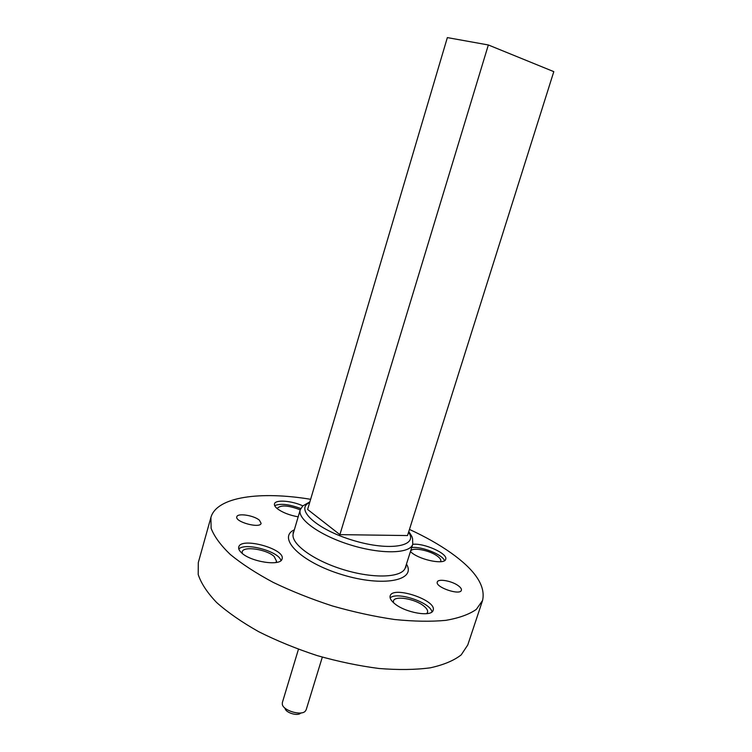 <?xml version="1.0" encoding="UTF-8"?>
<svg xmlns="http://www.w3.org/2000/svg" width="752" height="752" viewBox="0 0 752 752"><rect width="100%" height="100%" fill="white"/><g stroke="black" fill="none" stroke-linecap="round" stroke-linejoin="round"><path stroke-width="1.13" d="M488.349 44.97L447.346 37.6L307.624 509.461L339.885 534.634L407.518 535.556L553.801 71.637L488.349 44.97L339.885 534.634M444.517 560.663C442.665 554.609 421.524 546.196 411.711 547.531M410.404 551.667L411.917 552.899C421.534 560.456 444.846 564.79 445.692 559.272C448.277 553.726 423.931 542.794 412.726 544.335M410.658 551.893L410.733 551.254C411.56 546.845 429.589 550.182 437.344 556.113C439.995 558.069 441.142 559.751 440.766 561.171L440.465 561.735M280.947 560.588C279.18 551.489 245.265 542.145 238.798 548.998M241.561 552.814C250.905 562.054 281.06 566.482 282.056 558.933C285.929 549.026 240.837 536.59 238.741 547.024C238.29 548.734 239.23 550.661 241.561 552.814M242.2 553.369L242.172 551.836C243.206 545.792 266.49 549.223 274.113 556.433L276.576 561.283L275.721 562.581M300.753 508.54C289.088 504.188 280.393 503.229 274.677 505.654M302.84 505.861C291.597 500.653 275.326 499.422 274.48 503.859C274.123 505.231 275.053 506.839 277.272 508.662C282.404 512.488 289.37 515.214 298.177 516.85M277.394 508.766L277.46 508.164C280.928 504.808 288.524 505.363 300.245 509.828L293.308 533.347C289.934 543.17 312.813 560.353 343.467 569.649C374.092 579.087 402.658 577.639 405.356 567.6L405.948 567.309L405.958 565.692M431.977 611.893C430.482 602.437 396.746 591.194 390.156 597.925M394.546 603.565C405.253 612.824 431.902 617.354 433.124 610.267C437.269 600.256 392.535 585.366 390.166 595.932C389.564 598.103 391.021 600.641 394.546 603.565M393.428 602.606L393.437 600.97C394.593 595.311 415.142 598.799 423.808 606.027C426.788 608.424 428.038 610.53 427.54 612.372L426.6 613.688M301.42 712.868L300.509 713.244C297.576 716.318 285.863 712.774 285.13 708.6L284.585 707.782M298.441 649.305L282.338 702.65L282.329 704.445C283.382 710.612 300.847 715.885 305.152 711.345L306.149 709.85L322.317 657.135M458.485 585.855C460.741 587.547 461.7 589.023 461.38 590.264C460.243 595.828 434.91 587.133 437.297 582.01C438.021 578.354 452.196 580.948 458.485 585.855M259.449 520.262L261.113 523.354C260.248 528.816 234.69 521.916 236.824 516.793C237.435 512.798 254.129 515.402 259.449 520.262M409.455 529.427C425.265 536.702 439.121 544.533 451.021 552.917C475.33 570.195 485.839 586.052 482.558 600.5L467.772 644.962L461.202 654.879C453.907 660.585 443.595 664.9 430.266 667.823C415.339 669.816 398.259 670.032 379.017 668.49C358.92 665.887 338.315 661.591 317.194 655.603C296.326 648.76 276.839 640.798 258.735 631.718C241.918 622.233 227.875 612.504 216.614 602.502C207.204 592.623 201.066 583.279 198.199 574.472L198.302 562.581L210.908 517.451C216.698 496.658 260.446 490.971 310.632 499.3M482.558 600.5L476.307 609.393C469.192 614.403 459.021 618.059 445.795 620.353C430.934 621.754 413.863 621.462 394.584 619.507C374.411 616.546 353.675 612.025 332.375 605.943C311.309 599.071 291.588 591.222 273.22 582.396C256.131 573.24 241.824 563.934 230.281 554.468C220.609 545.162 214.217 536.449 211.124 528.318L210.908 517.451M309.664 502.599C294.399 508.954 316.771 529.624 353.384 540.472C389.931 551.554 418.685 546.225 408.562 532.275M408.768 531.617C413.393 538.3 411.682 537.041 412.538 538.46L412.763 544.213C410.254 553.688 381.734 554.572 350.977 545.097C320.183 535.753 297.031 519.068 300.245 509.809L302.774 505.927L309.88 501.847M406.465 564.094C416.674 580.544 383.2 587.378 341.944 574.631C300.621 562.139 276.689 537.746 294.352 529.812M293.882 531.429L292.979 532.764L293.308 533.347M412.763 544.213L405.356 567.6"/></g></svg>
